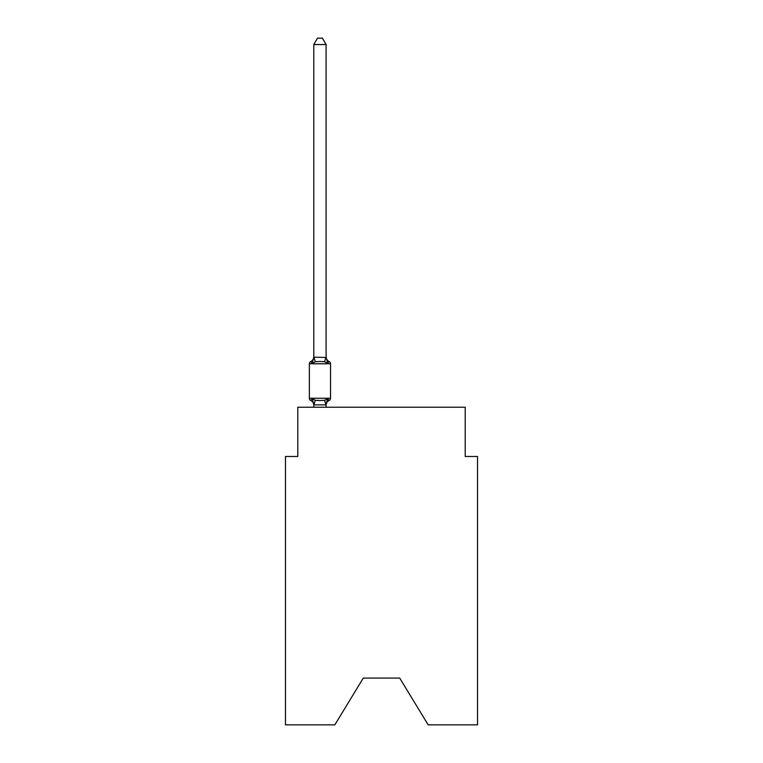 <?xml version="1.0" encoding="UTF-8"?>
<svg xmlns="http://www.w3.org/2000/svg" width="763" height="763" viewBox="0 0 763 763"><rect width="100%" height="100%" fill="white"/><g stroke="black" fill="none" stroke-linecap="round" stroke-linejoin="round"><path stroke-width="1.14" d="M399.717 678.069L428.157 724.85L477.524 724.85L477.524 456.474L465.211 456.474L465.211 407.232L297.789 407.232L297.789 456.474L285.476 456.474L285.476 724.85L334.843 724.85L363.283 678.069L399.717 678.069L363.283 678.069M329.149 400.461L327.642 398.725L329.149 400.461L327.642 398.725L329.149 400.461L327.642 398.725L329.149 400.461L327.642 398.725L329.149 400.461L327.642 398.725L329.149 400.461L327.642 398.725L329.149 400.461L327.642 398.725L329.149 400.461L327.642 398.725L329.149 400.461L327.642 398.725L329.149 400.461L327.642 398.725L329.149 400.461L327.642 398.725L329.149 400.461L327.642 398.725L329.149 400.461L327.642 398.725L329.149 400.461L327.642 398.725L329.149 400.461L327.642 398.725L329.149 400.461L327.642 398.725L329.149 400.461L327.642 398.725L326.001 404.857L313.889 404.857L312.248 398.725L310.741 400.461A2.461 2.461 0 0 1 309.358 398.238A2.461 2.461 0 0 0 310.741 400.461L312.248 398.725L310.741 400.461A2.461 2.461 0 0 1 309.358 398.238A2.461 2.461 0 0 0 310.741 400.461L312.248 398.725L310.741 400.461A2.461 2.461 0 0 1 309.358 398.238A2.461 2.461 0 0 0 310.741 400.461L312.248 398.725L310.741 400.461A2.461 2.461 0 0 1 309.358 398.238A2.461 2.461 0 0 0 310.741 400.461L312.248 398.725L310.741 400.461A2.461 2.461 0 0 1 309.358 398.238A2.461 2.461 0 0 0 310.741 400.461L312.248 398.725L310.741 400.461A2.461 2.461 0 0 1 309.358 398.238A2.461 2.461 0 0 0 310.741 400.461L312.248 398.725L310.741 400.461A2.461 2.461 0 0 1 309.358 398.238A2.461 2.461 0 0 0 310.741 400.461L312.248 398.725L310.741 400.461A2.461 2.461 0 0 1 309.358 398.238A2.461 2.461 0 0 0 310.741 400.461L312.248 398.725L310.741 400.461A2.461 2.461 0 0 1 309.358 398.238A2.461 2.461 0 0 0 310.741 400.461L312.248 398.725L310.741 400.461A2.461 2.461 0 0 1 309.358 398.238A2.461 2.461 0 0 0 310.741 400.461L312.248 398.725L310.741 400.461A2.461 2.461 0 0 1 309.358 398.238A2.461 2.461 0 0 0 310.741 400.461L312.248 398.725L310.741 400.461A2.461 2.461 0 0 1 309.358 398.238A2.461 2.461 0 0 0 310.741 400.461L312.248 398.725L310.741 400.461A2.461 2.461 0 0 1 309.358 398.238A2.461 2.461 0 0 0 310.741 400.461L312.248 398.725L310.741 400.461A2.461 2.461 0 0 1 309.358 398.238A2.461 2.461 0 0 0 310.741 400.461L312.248 398.725L310.741 400.461A2.461 2.461 0 0 1 309.358 398.238A2.461 2.461 0 0 0 310.741 400.461L312.248 398.725L310.741 400.461A2.461 2.461 0 0 1 309.358 398.238A2.461 2.461 0 0 0 310.741 400.461L312.248 398.725L310.741 400.461A2.461 2.461 0 0 1 309.358 398.238A2.461 2.461 0 0 0 310.741 400.461L312.248 398.725L310.741 400.461A2.461 2.461 0 0 1 309.358 398.238A2.461 2.461 0 0 0 310.741 400.461L312.248 398.725L310.741 400.461A2.461 2.461 0 0 1 309.358 398.238A2.461 2.461 0 0 0 310.741 400.461L312.248 398.725L310.741 400.461A2.461 2.461 0 0 1 309.358 398.238A2.461 2.461 0 0 0 310.741 400.461L312.248 398.725L310.741 400.461A2.461 2.461 0 0 1 309.358 398.238A2.461 2.461 0 0 0 310.741 400.461L312.248 398.725L310.741 400.461A2.461 2.461 0 0 1 309.358 398.238A2.461 2.461 0 0 0 310.741 400.461L312.248 398.725L310.741 400.461A2.461 2.461 0 0 1 309.358 398.238A2.461 2.461 0 0 0 310.741 400.461L312.248 398.725L310.741 400.461A2.461 2.461 0 0 1 309.358 398.238A2.461 2.461 0 0 0 310.741 400.461L312.248 398.725L310.741 400.461A2.461 2.461 0 0 1 309.358 398.238A2.461 2.461 0 0 0 310.741 400.461L312.248 398.725L310.741 400.461A2.461 2.461 0 0 1 309.358 398.238A2.461 2.461 0 0 0 310.741 400.461L312.248 398.725L310.741 400.461A2.461 2.461 0 0 1 309.358 398.238A2.461 2.461 0 0 0 310.741 400.461L312.248 398.725L310.741 400.461A2.461 2.461 0 0 1 309.358 398.238A2.461 2.461 0 0 0 310.741 400.461L312.248 398.725L310.741 400.461A2.461 2.461 0 0 1 309.358 398.238A2.461 2.461 0 0 0 310.741 400.461L312.248 398.725L310.741 400.461A2.461 2.461 0 0 1 309.358 398.238A2.461 2.461 0 0 0 310.741 400.461L312.248 398.725L310.741 400.461A2.461 2.461 0 0 1 309.358 398.238A2.461 2.461 0 0 0 310.741 400.461L312.248 398.725L310.741 400.461A2.461 2.461 0 0 1 309.358 398.238A2.461 2.461 0 0 0 310.741 400.461L312.248 398.725L310.741 400.461A2.461 2.461 0 0 1 309.358 398.238A2.461 2.461 0 0 0 310.741 400.461L312.248 398.725L310.741 400.461A2.461 2.461 0 0 1 309.358 398.238A2.461 2.461 0 0 0 310.741 400.461L312.248 398.725L310.741 400.461A2.461 2.461 0 0 1 309.358 398.238A2.461 2.461 0 0 0 310.741 400.461L312.248 398.725L315.329 400.308L319.945 400.556L324.561 400.308L327.642 398.725L329.149 400.461A2.461 2.461 0 0 0 330.532 398.238A2.461 2.461 0 0 1 329.149 400.461L328.443 400.117L329.149 400.461A2.461 2.461 0 0 0 330.532 398.238A2.461 2.461 0 0 1 329.149 400.461A2.461 2.461 0 0 0 330.532 398.238A2.461 2.461 0 0 1 329.149 400.461L328.443 400.117L329.149 400.461A2.461 2.461 0 0 0 330.532 398.238A2.461 2.461 0 0 1 329.149 400.461A2.461 2.461 0 0 0 330.532 398.238A2.461 2.461 0 0 1 329.149 400.461L328.443 400.117L329.149 400.461A2.461 2.461 0 0 0 330.532 398.238A2.461 2.461 0 0 1 329.149 400.461A2.461 2.461 0 0 0 330.532 398.238A2.461 2.461 0 0 1 329.149 400.461L328.443 400.117L329.149 400.461A2.461 2.461 0 0 0 330.532 398.238A2.461 2.461 0 0 1 329.149 400.461A2.461 2.461 0 0 0 330.532 398.238A2.461 2.461 0 0 1 329.149 400.461L328.443 400.117L329.149 400.461A2.461 2.461 0 0 0 330.532 398.238A2.461 2.461 0 0 1 329.149 400.461A2.461 2.461 0 0 0 330.532 398.238A2.461 2.461 0 0 1 329.149 400.461L328.443 400.117L329.149 400.461A2.461 2.461 0 0 0 330.532 398.238A2.461 2.461 0 0 1 329.149 400.461A2.461 2.461 0 0 0 330.532 398.238A2.461 2.461 0 0 1 329.149 400.461L328.443 400.117L329.149 400.461A2.461 2.461 0 0 0 330.532 398.238A2.461 2.461 0 0 1 329.149 400.461A2.461 2.461 0 0 0 330.532 398.238A2.461 2.461 0 0 1 329.149 400.461L328.443 400.117L329.149 400.461A2.461 2.461 0 0 0 330.532 398.238A2.461 2.461 0 0 1 329.149 400.461A2.461 2.461 0 0 0 330.532 398.238A2.461 2.461 0 0 1 329.149 400.461L328.443 400.117L329.149 400.461A2.461 2.461 0 0 0 330.532 398.238A2.461 2.461 0 0 1 329.149 400.461A2.461 2.461 0 0 0 330.532 398.238A2.461 2.461 0 0 1 329.149 400.461L328.443 400.117L329.149 400.461A2.461 2.461 0 0 0 330.532 398.238A2.461 2.461 0 0 1 329.149 400.461A2.461 2.461 0 0 0 330.532 398.238A2.461 2.461 0 0 1 329.149 400.461L328.443 400.117L329.149 400.461A2.461 2.461 0 0 0 330.532 398.238A2.461 2.461 0 0 1 329.149 400.461A2.461 2.461 0 0 0 330.532 398.238A2.461 2.461 0 0 1 329.149 400.461L328.443 400.117L329.149 400.461A2.461 2.461 0 0 0 330.532 398.238A2.461 2.461 0 0 1 329.149 400.461A2.461 2.461 0 0 0 330.532 398.238A2.461 2.461 0 0 1 329.149 400.461L328.443 400.117L329.149 400.461A2.461 2.461 0 0 0 330.532 398.238A2.461 2.461 0 0 1 329.149 400.461A2.461 2.461 0 0 0 330.532 398.238A2.461 2.461 0 0 1 329.149 400.461L328.443 400.117L329.149 400.461A2.461 2.461 0 0 0 330.532 398.238A2.461 2.461 0 0 1 329.149 400.461A2.461 2.461 0 0 0 330.532 398.238A2.461 2.461 0 0 1 329.149 400.461L328.443 400.117L329.149 400.461A2.461 2.461 0 0 0 330.532 398.238A2.461 2.461 0 0 1 329.149 400.461A2.461 2.461 0 0 0 330.532 398.238A2.461 2.461 0 0 1 329.149 400.461L328.443 400.117L329.149 400.461A2.461 2.461 0 0 0 330.532 398.238A2.461 2.461 0 0 1 329.149 400.461A2.461 2.461 0 0 0 330.532 398.238A2.461 2.461 0 0 1 329.149 400.461L328.443 400.117L329.149 400.461A2.461 2.461 0 0 0 330.532 398.238A2.461 2.461 0 0 1 329.149 400.461A2.461 2.461 0 0 0 330.532 398.238A2.461 2.461 0 0 1 329.149 400.461L327.642 398.725L329.149 400.461A5.417 5.417 0 0 0 326.097 405.325M326.097 356.683A5.417 5.417 0 0 0 329.149 361.557L327.642 363.293L324.561 361.71L319.945 361.462L315.329 361.71L312.248 363.293L310.741 361.557A2.461 2.461 0 0 0 309.358 363.77A2.461 2.461 0 0 1 310.741 361.557L312.248 363.293L310.741 361.557A2.461 2.461 0 0 0 309.358 363.77A2.461 2.461 0 0 1 310.741 361.557L312.248 363.293L310.741 361.557A2.461 2.461 0 0 0 309.358 363.77A2.461 2.461 0 0 1 310.741 361.557L312.248 363.293L310.741 361.557A2.461 2.461 0 0 0 309.358 363.77A2.461 2.461 0 0 1 310.741 361.557L312.248 363.293L310.741 361.557A2.461 2.461 0 0 0 309.358 363.77A2.461 2.461 0 0 1 310.741 361.557L312.248 363.293L310.741 361.557A2.461 2.461 0 0 0 309.358 363.77A2.461 2.461 0 0 1 310.741 361.557L312.248 363.293L310.741 361.557A2.461 2.461 0 0 0 309.358 363.77A2.461 2.461 0 0 1 310.741 361.557L312.248 363.293L310.741 361.557A2.461 2.461 0 0 0 309.358 363.77A2.461 2.461 0 0 1 310.741 361.557L312.248 363.293L310.741 361.557A2.461 2.461 0 0 0 309.358 363.77A2.461 2.461 0 0 1 310.741 361.557L312.248 363.293L310.741 361.557A2.461 2.461 0 0 0 309.358 363.77A2.461 2.461 0 0 1 310.741 361.557L312.248 363.293L310.741 361.557A2.461 2.461 0 0 0 309.358 363.77A2.461 2.461 0 0 1 310.741 361.557L312.248 363.293L310.741 361.557A2.461 2.461 0 0 0 309.358 363.77A2.461 2.461 0 0 1 310.741 361.557L312.248 363.293L310.741 361.557A2.461 2.461 0 0 0 309.358 363.77A2.461 2.461 0 0 1 310.741 361.557L312.248 363.293L310.741 361.557A2.461 2.461 0 0 0 309.358 363.77A2.461 2.461 0 0 1 310.741 361.557L312.248 363.293L310.741 361.557A2.461 2.461 0 0 0 309.358 363.77A2.461 2.461 0 0 1 310.741 361.557L312.248 363.293L310.741 361.557A2.461 2.461 0 0 0 309.358 363.77A2.461 2.461 0 0 1 310.741 361.557L312.248 363.293L310.741 361.557A2.461 2.461 0 0 0 309.358 363.77A2.461 2.461 0 0 1 310.741 361.557L312.248 363.293L310.741 361.557A2.461 2.461 0 0 0 309.358 363.77A2.461 2.461 0 0 1 310.741 361.557L312.248 363.293L310.741 361.557A2.461 2.461 0 0 0 309.358 363.77A2.461 2.461 0 0 1 310.741 361.557L312.248 363.293L310.741 361.557A2.461 2.461 0 0 0 309.358 363.77A2.461 2.461 0 0 1 310.741 361.557L312.248 363.293L310.741 361.557A2.461 2.461 0 0 0 309.358 363.77A2.461 2.461 0 0 1 310.741 361.557L312.248 363.293L310.741 361.557A2.461 2.461 0 0 0 309.358 363.77A2.461 2.461 0 0 1 310.741 361.557L312.248 363.293L310.741 361.557A2.461 2.461 0 0 0 309.358 363.77A2.461 2.461 0 0 1 310.741 361.557L312.248 363.293L310.741 361.557A2.461 2.461 0 0 0 309.358 363.77A2.461 2.461 0 0 1 310.741 361.557L312.248 363.293L310.741 361.557A2.461 2.461 0 0 0 309.358 363.77A2.461 2.461 0 0 1 310.741 361.557L312.248 363.293L310.741 361.557A2.461 2.461 0 0 0 309.358 363.77A2.461 2.461 0 0 1 310.741 361.557L312.248 363.293L310.741 361.557A2.461 2.461 0 0 0 309.358 363.77A2.461 2.461 0 0 1 310.741 361.557L312.248 363.293L310.741 361.557A2.461 2.461 0 0 0 309.358 363.77A2.461 2.461 0 0 1 310.741 361.557L312.248 363.293L310.741 361.557A2.461 2.461 0 0 0 309.358 363.77A2.461 2.461 0 0 1 310.741 361.557L312.248 363.293L310.741 361.557A2.461 2.461 0 0 0 309.358 363.77A2.461 2.461 0 0 1 310.741 361.557L312.248 363.293L310.741 361.557A2.461 2.461 0 0 0 309.358 363.77A2.461 2.461 0 0 1 310.741 361.557L312.248 363.293L310.741 361.557A2.461 2.461 0 0 0 309.358 363.77A2.461 2.461 0 0 1 310.741 361.557L312.248 363.293L310.741 361.557A2.461 2.461 0 0 0 309.358 363.77A2.461 2.461 0 0 1 310.741 361.557L312.248 363.293L310.741 361.557A2.461 2.461 0 0 0 309.358 363.77A2.461 2.461 0 0 1 310.741 361.557L312.248 363.293L310.741 361.557A2.461 2.461 0 0 0 309.358 363.77A2.461 2.461 0 0 1 310.741 361.557L312.248 363.293L313.793 357.189L326.097 357.418L326.097 356.683L327.642 363.293L329.149 361.557A2.461 2.461 0 0 1 330.532 363.77L330.532 398.238L330.532 363.77L330.532 398.238L330.532 363.77L330.532 398.238L330.532 363.77L330.532 398.238L330.532 363.77L330.532 398.238L330.532 363.77L330.532 398.238L330.532 363.77L330.532 398.238L330.532 363.77L330.532 398.238L330.532 363.77L330.532 398.238L330.532 363.77L330.532 398.238L330.532 363.77L330.532 398.238L330.532 363.77L330.532 398.238L330.532 363.77L330.532 398.238L330.532 363.77L330.532 398.238L330.532 363.77L330.532 398.238L330.532 363.77L330.532 398.238L330.532 363.77L330.532 398.238L330.532 363.77L330.532 398.238L330.532 363.77L330.532 398.238L330.532 363.77L330.532 398.238L330.532 363.77L330.532 398.238L330.532 363.77L330.532 398.238L330.532 363.77L330.532 398.238L330.532 363.77L330.532 398.238L330.532 363.77L330.532 398.238L330.532 363.77L330.532 398.238L330.532 363.77L330.532 398.238L309.358 398.238L309.358 363.77L330.532 363.77M326.097 404.6L326.678 401.7M326.097 357.189L326.097 44.55L313.793 44.55L313.793 357.189M313.793 405.325L313.793 404.6L313.793 405.325A5.417 5.417 0 0 0 310.741 400.461M310.741 361.557A5.417 5.417 0 0 0 313.793 356.683L313.793 357.418M326.097 407.232L326.097 404.819M313.793 407.232L313.793 404.819M313.793 44.55L317.484 38.15L322.406 38.15L326.097 44.55M315.329 400.308L313.889 404.857M324.561 400.308L326.001 404.857M313.889 357.16L315.329 361.71M326.001 357.16L324.561 361.71"/></g></svg>
